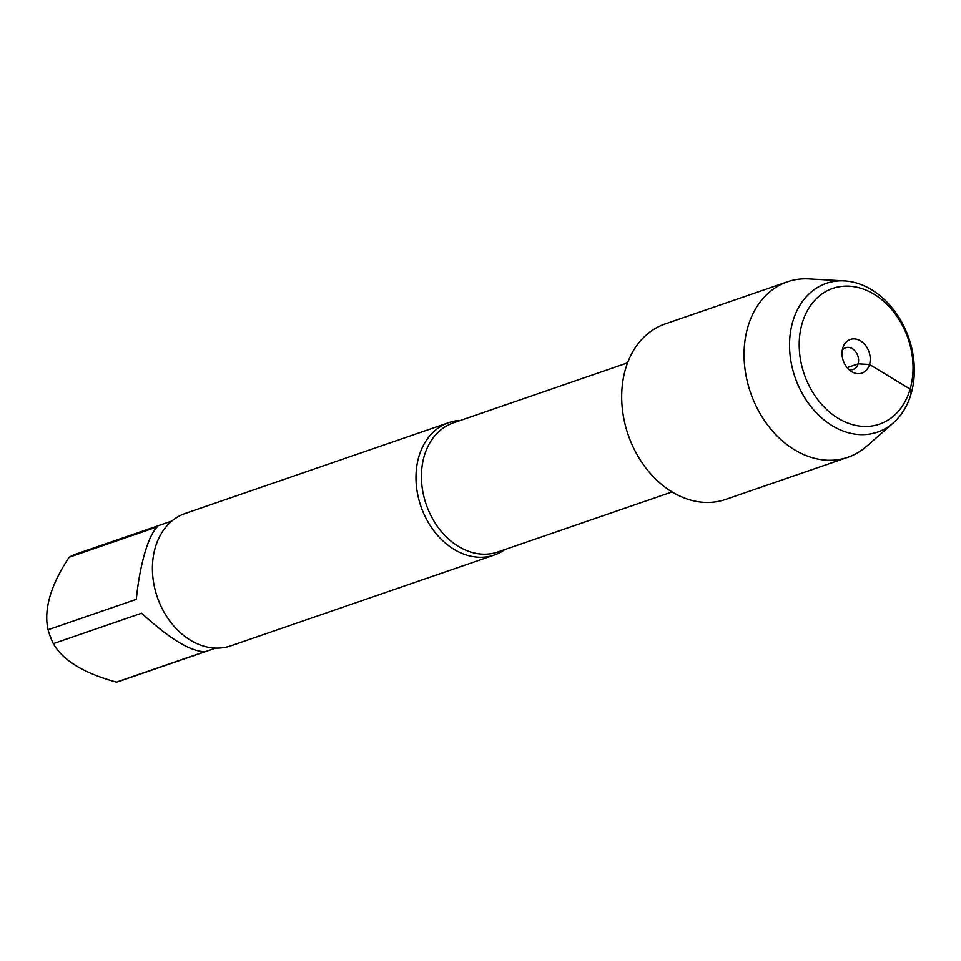 <?xml version="1.0" encoding="UTF-8"?>
<svg xmlns="http://www.w3.org/2000/svg" width="961" height="961" viewBox="0 0 961 961"><rect width="100%" height="100%" fill="white"/><g stroke="black" fill="none" stroke-linecap="round" stroke-linejoin="round"><path stroke-width="1.44" d="M504.921 549.548A70.009 53.552 -109 0 1 494.314 555.026A70.009 53.552 -109 0 1 434.288 531.373A70.009 53.552 -109 0 1 418.828 456.775A70.009 53.552 -109 0 1 448.703 422.66A70.009 53.552 -109 0 1 460.415 420.438M448.703 422.66L185.113 513.498A70.009 53.552 71 0 0 157.292 597.129A70.009 53.552 71 0 0 230.736 645.864L494.314 555.026M215.648 648.11L119.969 681.085A67.198 51.401 -109 0 1 116.485 682.106L204.741 651.69C190.638 651.582 169.58 638.765 141.567 613.238L53.311 643.654A67.198 51.401 -109 0 1 48.05 629.767C43.557 609.538 50.585 585.357 69.12 557.248A67.198 51.401 -109 0 1 76.171 554.004L171.851 521.03M116.485 682.106C83.943 673.277 62.885 660.459 53.311 643.654M48.05 629.767L136.306 599.352C138.012 582.258 140.823 566.894 144.727 553.26C148.679 539.854 152.895 531.037 157.376 526.832L69.12 557.248M844.443 280.9L808.826 278.894A92.797 70.982 71 0 0 787.431 281.801L665.048 323.977A92.797 70.982 71 0 0 625.467 369.216A92.797 70.982 71 0 0 645.948 468.091A92.797 70.982 71 0 0 725.531 499.456L847.902 457.268A92.797 70.982 71 0 0 866.546 446.372L893.37 422.864A78.658 60.171 71 0 0 908.818 338.128A78.658 60.171 71 0 0 844.443 280.9A78.658 60.171 71 0 0 792.741 321.707A78.658 60.171 71 0 0 817.571 414.071A78.658 60.171 71 0 0 893.37 422.864M787.431 281.801A92.797 70.982 71 0 0 747.838 327.04A92.797 70.982 71 0 0 768.319 425.915A92.797 70.982 71 0 0 847.902 457.268M802.123 323.413A71.775 54.897 -109 0 1 898.727 319.028A71.775 54.897 -109 0 1 867.531 426.408A71.775 54.897 -109 0 1 802.123 323.413M842.244 350.369A11.484 8.781 -109 0 1 845.728 347.726A11.484 8.781 -109 0 1 855.578 351.606A11.484 8.781 -109 0 1 858.113 363.835A11.484 8.781 -109 0 1 853.212 369.432A11.484 8.781 -109 0 1 848.839 369.492M842.737 348.134A17.803 13.61 71 0 0 851.53 371.571A17.803 13.61 71 0 0 869.525 364.435A17.803 13.61 71 0 0 861.068 341.203A17.803 13.61 71 0 0 843.085 347.077A17.803 13.61 71 0 0 842.737 348.134M847.097 367.631L858.113 363.835L869.525 364.435L910.139 389.157L911.124 393.758M627.593 362.826L453.316 422.888A68.279 52.23 71 0 0 426.191 504.453A68.279 52.23 71 0 0 497.822 551.998L672.087 491.936"/></g></svg>
